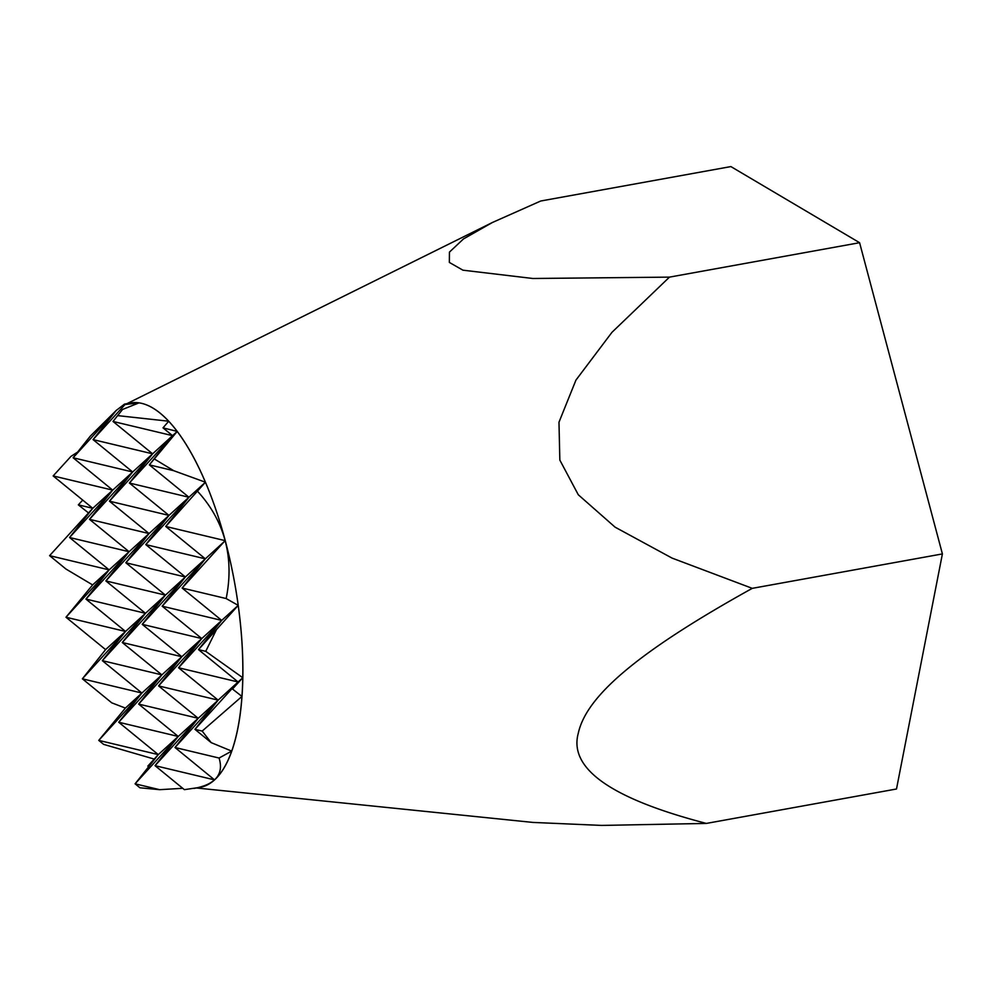 <?xml version="1.0" encoding="UTF-8"?>
<svg xmlns="http://www.w3.org/2000/svg" width="992" height="992" viewBox="0 0 992 992"><rect width="100%" height="100%" fill="white"/><g stroke="black" fill="none" stroke-linecap="round" stroke-linejoin="round"><path stroke-width="1.49" d="M88.04 512.604A195.312 70.308 79.7 0 1 88.04 512.566L78.331 504.854L92.764 508.301L49.6 555.656L109.145 569.879L65.98 617.235L125.525 631.458L82.373 678.813L105.574 649.624A195.312 70.308 79.7 0 1 105.561 649.599M92.616 584.92L109.145 569.879L69.552 537.503L92.764 508.301L112.704 490.135L69.552 537.503L129.096 551.726L85.932 599.081L145.477 613.304L102.325 660.66L125.525 631.458L105.586 649.611L65.98 617.235L92.616 584.92A195.312 70.308 79.7 0 1 92.603 584.908L65.993 569.061L49.6 555.656L92.764 508.301L53.159 475.924L70.978 456.37L53.159 475.924L112.704 490.135L73.11 457.758L90.309 436.12L116.225 410.465L124.508 404.104L125.017 404.538L93.062 439.605L116.25 410.44L73.11 457.758L132.655 471.981L93.062 439.605L152.607 453.828L113.014 421.451L122.537 409.46L113.014 421.451L172.558 435.662L129.394 483.03L152.607 453.828L177.233 431.408A195.275 70.296 79.7 0 1 205.443 482.224A195.275 70.296 79.7 0 1 225.246 540.69A195.275 70.296 79.7 0 1 238.216 605.38A195.275 70.296 79.7 0 1 242.78 677.722A195.275 70.296 79.7 0 1 241.949 696.434A195.275 70.296 79.7 0 1 231.706 751.105A195.275 70.296 79.7 0 1 214.57 779.848A195.275 70.296 79.7 0 1 200.21 787.313L184.376 789.657L155.037 765.663L178.25 736.461L238.092 681.988L194.94 729.343L218.153 700.141L174.989 747.497L198.202 718.295L155.037 765.663L214.508 779.861L174.989 747.497L219.071 758.037C221.898 767.163 220.385 774.442 214.532 779.836C210.056 783.891 203.248 786.743 194.085 788.417M115.655 410.973A195.312 70.308 79.7 0 1 116.895 409.845M129.245 403.248A195.312 70.308 79.7 0 1 225.258 540.677A195.312 70.308 79.7 0 1 238.229 605.38A195.312 70.308 79.7 0 1 214.57 779.886A195.312 70.308 79.7 0 1 198.822 787.561M859.593 242.705L942.4 553.92L752.271 588.343L672.043 558.087L615.09 527.161L578.286 494.76L559.835 460.077L558.98 422.22L575.955 380.085L611.965 332.32L669.464 277.128L532.853 278.492L462.929 270.184L449.351 262.434L449.438 252.117L463.475 238.936L492.379 222.506L540.739 201.004L730.881 166.582L859.593 242.705L669.464 277.128M124.508 404.104L130.634 403A195.275 70.296 79.7 0 1 139.054 402.864A195.275 70.296 79.7 0 1 168.714 421.216A195.275 70.296 79.7 0 1 177.233 431.408L149.346 464.876L172.558 435.662L163.01 427.862L177.233 431.408M153.586 758.917A195.312 70.308 79.7 0 1 153.562 758.892L103.627 744.372L98.754 740.392L125.389 708.077A195.312 70.308 79.7 0 1 125.364 708.065M70.978 456.37L77.649 452.054M125.017 404.538L139.054 402.864L122.537 409.46M118.271 415.685L168.714 421.216L163.01 427.862M112.704 490.135L152.607 453.828L109.442 501.183L132.655 471.981L89.503 519.337L112.704 490.135M154.591 459.122L173.724 470.692L205.443 482.224L165.726 526.454L188.939 497.252L149.346 464.876L173.724 470.692M129.394 483.03L188.939 497.252L145.787 544.608L168.987 515.406L129.394 483.03M197.656 491.412C211.073 506.032 220.224 522.437 225.134 540.64L182.119 588.033L205.332 558.831L185.38 576.984L145.787 544.608L205.332 558.831L162.167 606.186L185.38 576.984L165.428 595.138L125.835 562.762L149.048 533.56L168.987 515.406L125.835 562.762L185.38 576.984L142.216 624.34L165.428 595.138L145.477 613.304L105.884 580.928L129.096 551.726L149.048 533.56L105.884 580.928L165.428 595.138L122.264 642.506L145.477 613.304L125.525 631.458L85.932 599.081L109.145 569.879L129.096 551.726L89.503 519.337L149.048 533.56L109.442 501.183L168.987 515.406L205.443 482.224M225.246 540.69L205.332 558.831L165.726 526.454L225.134 540.64M78.331 504.854L82.745 500.104M225.172 540.776C229.958 559.017 230.293 578.274 226.164 598.548L238.216 605.38L198.499 649.611L221.712 620.409L182.119 588.033L226.164 598.548M216.169 630.218L205.728 651.335L198.499 649.611L238.092 681.988L242.78 677.722L232.5 689.031L238.092 681.988L178.548 667.765L218.153 700.141L158.596 685.918L198.202 718.295L138.657 704.084L178.25 736.461L158.298 754.614L147.833 766.097L158.298 754.614L118.705 722.238L178.25 736.461L135.086 783.816L158.298 754.614L98.754 740.392L141.918 693.036L221.712 620.409L178.548 667.765L201.76 638.563L158.596 685.918L181.809 656.716L138.657 704.084L161.87 674.882L118.705 722.238L141.918 693.036L125.389 708.077L111.736 702.832L82.373 678.813L141.918 693.036L102.325 660.66L161.87 674.882L122.264 642.506L181.809 656.716L142.216 624.34L201.76 638.563L162.167 606.186L221.712 620.409L238.216 605.38M205.728 651.335L242.78 677.722M232.5 689.031L241.949 696.434L202.182 731.079L211.197 742.636L194.94 729.343L202.182 731.079M135.086 783.816L159.662 789.682L139.946 787.784L135.086 783.816M182.739 788.305L159.662 789.682M211.197 742.636L231.706 751.105L219.071 758.037M148.961 766.357L147.833 766.097M942.4 553.92L896.495 789L706.354 823.422C611.246 798.684 568.552 768.614 578.286 733.224C586.297 696.595 636.033 652.885 752.271 588.343M196.49 787.983L532.902 822.418L601.574 825.418L706.354 823.422M126.914 403.67L492.379 222.506"/></g></svg>
